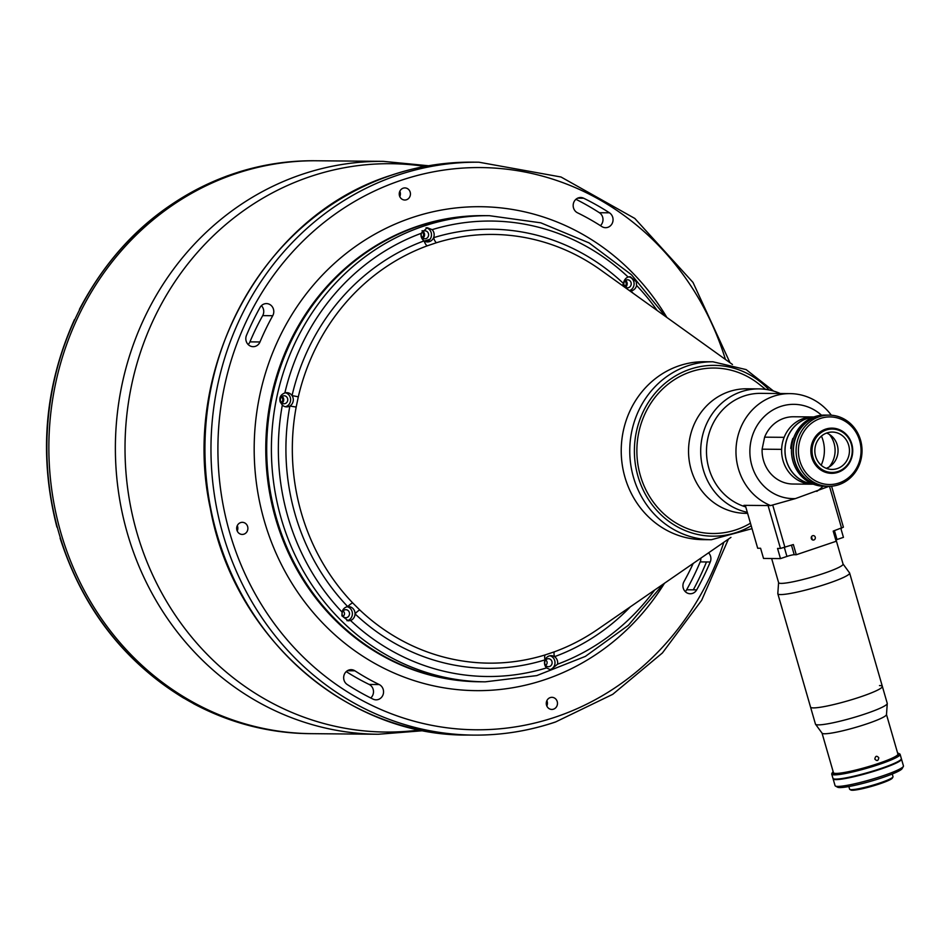 <?xml version="1.0" encoding="UTF-8"?>
<svg xmlns="http://www.w3.org/2000/svg" width="951" height="951" viewBox="0 0 951 951"><rect width="100%" height="100%" fill="white"/><g stroke="black" fill="none" stroke-linecap="round" stroke-linejoin="round"><path stroke-width="1.43" d="M712.965 361.796L704.429 361.725A88.966 82.416 90.5 0 0 624.95 477.247A88.966 82.416 90.5 0 0 702.848 539.645L711.384 539.716A88.966 82.416 -89.5 0 1 633.485 477.331A88.966 82.416 -89.5 0 1 712.965 361.796L746.131 369.594L773.543 391.063M765.662 389.387L758.898 384.026A82.737 76.651 90.5 0 0 714.249 368.037A82.737 76.651 90.5 0 0 640.332 475.476A82.737 76.651 90.5 0 0 712.774 533.499A82.737 76.651 90.5 0 0 750.458 523.205M557.227 701.576A6.051 5.599 90.5 0 0 551.925 697.333A6.051 5.599 90.5 0 0 546.528 705.19A6.051 5.599 90.5 0 0 551.818 709.434A6.051 5.599 90.5 0 0 557.227 701.576M546.825 706.022A6.051 5.599 90.5 0 0 546.873 700.661M248.152 344.512A8.012 7.418 90.5 0 0 249.935 341.873L259.98 341.968A8.012 7.418 -89.5 0 1 253.156 346.675A8.012 7.418 -89.5 0 1 250.363 346.057A8.012 7.418 -89.5 0 1 246.475 335.37A274.898 254.666 90.5 0 1 260.027 307.482A8.012 7.418 -89.5 0 1 264.176 303.963A8.012 7.418 -89.5 0 1 266.458 303.595A8.012 7.418 -89.5 0 1 270.393 304.855A8.012 7.418 -89.5 0 1 272.735 315.708L262.69 315.625A8.012 7.418 90.5 0 0 261.406 305.663M600.426 225.66A8.012 7.418 90.5 0 0 601.828 223.913A8.012 7.418 90.5 0 0 599.403 212.727L609.46 212.81A8.012 7.418 -89.5 0 1 611.885 223.996A8.012 7.418 -89.5 0 1 605.561 227.693A8.012 7.418 -89.5 0 1 601.817 226.552A258.886 239.83 -89.5 0 0 577.519 212.81A8.012 7.418 -89.5 0 1 573.738 202.444A8.012 7.418 -89.5 0 1 578.374 197.879A8.012 7.418 -89.5 0 1 580.657 197.511A8.012 7.418 -89.5 0 1 583.652 198.224L577.649 198.165M370.735 697.975A8.012 7.418 90.5 0 0 372.923 694.824A8.012 7.418 90.5 0 0 369.154 684.447L379.199 684.542A8.012 7.418 -89.5 0 1 382.98 694.919A8.012 7.418 -89.5 0 1 376.061 699.841A8.012 7.418 -89.5 0 1 373.065 699.128A274.898 254.666 90.5 0 1 347.258 684.542A8.012 7.418 -89.5 0 1 344.833 673.356A8.012 7.418 -89.5 0 1 348.874 670.027A8.012 7.418 -89.5 0 1 351.145 669.67A8.012 7.418 -89.5 0 1 354.889 670.8L347.377 670.74M247.64 526.569A6.051 5.599 90.5 0 0 242.339 522.325A6.051 5.599 90.5 0 0 236.93 530.183A6.051 5.599 90.5 0 0 242.232 534.426A6.051 5.599 90.5 0 0 247.64 526.569M237.239 531.015A6.051 5.599 90.5 0 0 237.286 525.653M410.19 192.161A6.051 5.599 90.5 0 0 404.888 187.918A6.051 5.599 90.5 0 0 399.491 195.775A6.051 5.599 90.5 0 0 404.781 200.019A6.051 5.599 90.5 0 0 410.19 192.161M399.789 196.607A6.051 5.599 90.5 0 0 399.836 191.246M418.428 226.267A233.078 215.936 90.5 0 0 269.002 482.977A233.078 215.936 90.5 0 0 480.564 681.784A233.078 215.936 -89.5 0 1 276.468 518.319A233.078 215.936 -89.5 0 1 484.713 215.639A233.078 215.936 90.5 0 0 418.428 226.267M235.337 173.831A286.465 265.388 90.5 0 0 51.687 489.313A286.465 265.388 90.5 0 0 311.69 733.661A286.465 265.388 -89.5 0 1 51.687 489.313A286.465 265.388 -89.5 0 1 235.337 173.831A286.465 265.388 -89.5 0 1 316.79 160.767A286.465 265.388 90.5 0 0 235.337 173.831M424.372 241.043A217.066 201.101 -89.5 0 1 430.007 239.295M342.978 616.307A2.936 2.722 90.5 0 0 343.026 611.065M281.223 402.356A2.936 2.722 90.5 0 0 281.27 397.102M422.078 237.393A2.936 2.722 90.5 0 0 422.125 232.151M624.688 286.394A2.936 2.722 90.5 0 0 624.736 281.139M545.589 665.308A2.936 2.722 90.5 0 0 545.636 660.053M379.199 684.542A258.886 239.83 -89.5 0 1 354.889 670.8M346.235 671.608A258.886 239.83 90.5 0 0 369.154 684.447M708.554 552.828A8.012 7.418 -89.5 0 1 710.242 561.993L700.198 561.898A8.012 7.418 90.5 0 0 700.851 558.154M685.255 591.605A8.012 7.418 90.5 0 0 686.646 589.775L696.691 589.87A8.012 7.418 -89.5 0 1 690.26 593.757A8.012 7.418 -89.5 0 1 686.325 592.497A8.012 7.418 -89.5 0 1 683.971 581.643A258.886 239.83 -89.5 0 0 693.196 563.432M259.98 341.968A258.886 239.83 -89.5 0 1 272.735 315.708M262.69 315.625A258.886 239.83 90.5 0 0 249.935 341.873M609.46 212.81A274.898 254.666 90.5 0 0 583.652 198.224M696.691 589.87A274.898 254.666 90.5 0 0 710.242 561.993M575.926 199.294A274.898 254.666 -89.5 0 1 599.403 212.727M700.198 561.898A274.898 254.666 -89.5 0 1 686.646 589.775M629.883 290.923A7.121 6.598 90.5 0 0 636.599 285.466L636.231 281.686L630.144 276.693L628.147 277.05A7.121 6.598 90.5 0 0 624.236 286.881M629.431 290.602A7.121 6.598 90.5 0 0 628.908 276.836M631.048 282.602A4.006 3.709 90.5 0 0 627.553 279.784A4.006 3.709 90.5 0 0 623.975 284.991A4.006 3.709 90.5 0 0 627.482 287.796A4.006 3.709 90.5 0 0 631.048 282.602M625.532 280.414A4.006 3.709 -89.5 0 1 625.473 287.143M298.305 396.84L292.052 395.568A219.574 203.419 -89.5 0 1 424.122 240.888A7.121 6.598 90.5 0 0 432.123 229.655L427.237 227.705L421.127 233.364A7.121 6.598 90.5 0 0 424.122 240.888A5.337 1.902 -110.1 0 0 427.249 245.834A214.367 198.593 90.5 0 0 298.305 396.84L296.177 407.064L289.865 406.029A7.121 6.598 90.5 0 0 284.848 392.953C280.628 394.606 279.071 397.589 280.176 401.904L282.328 405.078A7.121 6.598 90.5 0 0 289.865 406.029A219.574 203.419 -89.5 0 0 295.119 514.348A219.574 203.419 -89.5 0 0 347.769 606.655A7.121 6.598 90.5 0 0 342.075 612.087L341.932 615.856L348.304 620.848L350.527 620.492A7.121 6.598 90.5 0 0 347.769 606.655A5.337 1.462 -43.7 0 1 352.702 602.922L359.835 610.019A5.337 1.522 -46.6 0 0 355.08 613.918A219.574 203.419 -89.5 0 0 545.066 659.863A7.121 6.598 90.5 0 0 546.552 667.899L550.617 669.849L557.548 664.19A7.121 6.598 90.5 0 0 545.066 659.863A5.337 1.926 -107.2 0 1 545.315 654.87L554.576 651.744A5.337 1.902 -110.1 0 0 554.552 656.665A219.574 203.419 -89.5 0 0 630.347 606.821M426.179 241.78A7.121 6.598 90.5 0 0 426.06 227.788M285.324 406.731A7.121 6.598 90.5 0 0 285.455 392.799M287.594 398.564A4.006 3.709 90.5 0 0 284.087 395.747A4.006 3.709 90.5 0 0 280.509 400.953A4.006 3.709 90.5 0 0 284.016 403.759A4.006 3.709 90.5 0 0 287.594 398.564M282.067 396.377A4.006 3.709 -89.5 0 1 282.007 403.105M346.96 620.718A7.121 6.598 90.5 0 0 347.21 606.75M549.547 669.718A7.121 6.598 90.5 0 0 549.821 655.75M707.116 539.562A88.966 82.416 -89.5 0 1 624.95 477.247A88.966 82.416 -89.5 0 1 708.697 361.879M622.311 285.502A5.337 1.522 -46.6 0 1 623.606 283.624A219.574 203.419 -89.5 0 0 433.62 237.679A5.337 1.926 -107.2 0 0 436.509 242.707L427.249 245.834M633.14 293.265A219.574 203.419 -89.5 0 0 630.905 290.887A5.337 1.462 -43.7 0 0 630.489 291.363M544.875 663.905A4.006 3.709 90.5 0 0 549.512 666.532A4.006 3.709 90.5 0 0 551.949 661.516A4.006 3.709 90.5 0 0 547.312 658.888A4.006 3.709 90.5 0 0 544.875 663.905M342.265 614.905A4.006 3.709 90.5 0 0 346.901 617.532A4.006 3.709 90.5 0 0 349.35 612.515A4.006 3.709 90.5 0 0 344.702 609.888A4.006 3.709 90.5 0 0 342.265 614.905M428.449 233.601A4.006 3.709 90.5 0 0 424.942 230.796A4.006 3.709 90.5 0 0 421.364 235.991A4.006 3.709 90.5 0 0 424.871 238.796A4.006 3.709 90.5 0 0 428.449 233.601M422.922 231.414A4.006 3.709 -89.5 0 1 422.862 238.142M227.753 175.769L228.228 175.59A286.465 265.388 -89.5 0 1 233.328 173.807A286.465 265.388 -89.5 0 1 238.463 172.143L238.035 172.274M60.365 537.826L60.495 538.242A286.465 265.388 -89.5 0 1 57.31 527.211L56.905 527.092C38.634 455.636 44.471 386.486 74.404 319.667L74.832 319.524A286.465 265.388 -89.5 0 1 79.813 309.277L79.527 309.836M193.077 703.336L193.635 703.633A286.465 265.388 -89.5 0 1 184.149 698.272L183.567 697.927M714.249 368.037L714.249 368.037A82.737 76.651 90.5 0 0 640.332 475.476A82.737 76.651 90.5 0 0 712.774 533.499L712.774 533.499M802.573 476.784L799.553 473.764M812.677 483.94A33.535 31.074 -89.5 0 1 786.453 460.617A33.535 31.074 -89.5 0 1 813.271 417.204M793.467 438.518L792.861 438.375A33.535 31.074 90.5 0 0 790.757 448.444L791.529 448.444M792.861 438.375L793.514 438.375M826.562 415.111A35.579 32.964 90.5 0 0 826.419 415.1L824.755 415.088A35.579 32.964 90.5 0 0 792.956 461.294A35.579 32.964 90.5 0 0 824.113 486.258L825.789 486.27A35.579 32.964 90.5 0 0 825.92 486.27M826.419 415.1A35.579 32.964 90.5 0 0 794.632 461.318A35.579 32.964 90.5 0 0 825.789 486.27M811.809 457.49A22.598 20.934 90.5 0 0 831.602 473.336A22.598 20.934 90.5 0 0 851.787 443.986A22.598 20.934 90.5 0 0 832.006 428.14A22.598 20.934 90.5 0 0 811.809 457.49M812.939 457.229A21.707 20.114 90.5 0 0 838.116 471.458A21.707 20.114 90.5 0 0 851.335 444.26A21.707 20.114 90.5 0 0 826.157 430.03A21.707 20.114 90.5 0 0 812.939 457.229M848.661 445.163A18.687 17.308 90.5 0 0 832.303 432.063A18.687 17.308 90.5 0 0 815.613 456.325A18.687 17.308 90.5 0 0 831.97 469.425A18.687 17.308 90.5 0 0 848.661 445.163M826.288 468.332A18.687 17.308 90.5 0 0 837.272 445.056A18.687 17.308 90.5 0 0 826.597 433.05M799.827 460.819A33.808 31.324 90.5 0 0 839.032 482.989A33.808 31.324 90.5 0 0 859.633 440.622A33.808 31.324 90.5 0 0 820.416 418.452A33.808 31.324 90.5 0 0 799.827 460.819M860.536 440.087A35.579 32.964 -89.5 0 1 828.737 486.294A35.579 32.964 -89.5 0 1 797.58 461.342A35.579 32.964 -89.5 0 1 829.367 415.135A35.579 32.964 -89.5 0 1 860.536 440.087M828.737 486.294L826.062 486.27A35.579 32.964 -89.5 0 1 794.905 461.318A35.579 32.964 -89.5 0 1 826.692 415.111L829.367 415.135M812.986 484.059A33.63 31.157 -89.5 0 1 786.37 460.641A33.63 31.157 -89.5 0 1 813.58 417.085M813.355 484.202L812.463 484.202A33.63 31.157 -89.5 0 1 783.018 460.617A33.63 31.157 -89.5 0 1 813.069 416.942A33.63 31.157 90.5 0 0 784.147 437.329L764.616 437.163L762.108 449.181A33.63 31.157 90.5 0 0 763.498 460.439A33.63 31.157 90.5 0 0 792.944 484.023L812.463 484.202A33.63 31.157 90.5 0 1 783.018 460.617A33.63 31.157 90.5 0 1 781.639 449.359L762.108 449.181M829.379 434.441A24.108 22.337 -89.5 0 1 834.086 443.368A24.108 22.337 -89.5 0 1 829.094 467M745.465 505.92A57.821 53.577 -89.5 0 1 743.967 505.338L770.619 505.575A57.821 53.577 -89.5 0 1 738.392 468.712A57.821 53.577 -89.5 0 1 790.055 393.619A57.821 53.577 -89.5 0 1 831.329 415.207M745.762 506.931A57.821 53.577 -89.5 0 1 708.911 468.451A57.821 53.577 -89.5 0 1 760.574 393.357L790.055 393.619M821.533 415.23A47.146 43.687 90.5 0 0 769.3 412.306A47.146 43.687 90.5 0 0 751.849 465.562A47.146 43.687 90.5 0 0 795.44 498.586L770.619 505.575M821.188 465.229A33.63 31.157 90.5 0 0 822.984 440.349A33.63 31.157 90.5 0 0 821.438 436.069M747.308 512.304A62.279 57.69 -89.5 0 1 703.3 469.77A62.279 57.69 -89.5 0 1 758.946 388.9A62.279 57.69 -89.5 0 1 780.319 393.536M747.617 513.35L745.679 513.338A62.279 57.69 -89.5 0 1 691.151 469.663A62.279 57.69 -89.5 0 1 746.785 388.793L758.946 388.9M813.949 416.954L793.538 416.764A33.63 31.157 90.5 0 0 764.616 437.163M829.177 486.294L795.44 498.586M816.79 491.382A47.146 43.687 90.5 0 0 823.043 486.223M760.586 548.263L763.534 558.451L780.486 558.606L786.929 556.43A5.777 0.666 163.9 0 1 794.216 554.73L796.284 554.742L793.348 544.554L780.462 548.442L768.075 505.552L745.299 505.35L757.685 548.24L760.586 548.263M780.462 548.442L777.549 548.418L780.486 558.606M772.711 505.017L784.944 547.396M812.665 535.71A2.223 2.057 90.5 0 0 811.31 538.492A2.223 2.057 90.5 0 0 813.89 539.954A2.223 2.057 90.5 0 0 815.245 537.16A2.223 2.057 90.5 0 0 812.665 535.71M831.578 486.187L843.406 527.187L833.195 531.098L836.143 541.285L796.284 554.742M841.599 528.269L829.486 486.294M840.886 528.506L843.442 537.351L837.011 539.526A5.777 0.666 163.9 0 0 835.763 539.978M843.038 563.991L849.552 572.882A37.362 4.315 163.9 0 1 849.635 573.049A37.362 4.315 163.9 0 1 827.798 583.534A37.362 4.315 163.9 0 1 777.835 593.769A37.362 4.315 163.9 0 1 777.811 593.579L778.596 582.594M879.497 685.588A37.362 4.315 163.9 0 1 882.35 686.384A37.362 4.315 163.9 0 1 860.512 696.869A37.362 4.315 163.9 0 1 810.549 707.104L815.447 724.08A37.362 4.315 163.9 0 0 815.53 724.246A37.362 4.315 163.9 0 0 818.3 724.876A37.362 4.315 163.9 0 0 858.361 716.127A37.362 4.315 163.9 0 0 887.259 703.55A37.362 4.315 163.9 0 0 887.247 703.36L882.35 686.384A37.362 4.315 163.9 0 1 854.212 698.914A37.362 4.315 163.9 0 1 813.39 707.901A37.362 4.315 163.9 0 1 810.549 707.104L777.835 593.769M842.99 563.919A33.535 3.875 163.9 0 1 843.062 564.074A33.535 3.875 163.9 0 1 823.459 573.489A33.535 3.875 163.9 0 1 778.619 582.678L771.641 558.522M903.355 766.447L902.13 768.61A33.808 3.899 163.9 0 1 874.92 780.022A33.808 3.899 163.9 0 1 839.852 787.583A33.808 3.899 163.9 0 1 837.617 787.226L835.43 786.049A35.579 4.101 -16.1 0 0 837.783 786.418A35.579 4.101 -16.1 0 0 874.694 778.453A35.579 4.101 -16.1 0 0 903.355 766.447A35.579 4.101 -16.1 0 0 903.45 765.924L901.489 759.124A35.579 4.101 -16.1 0 0 901.346 758.898M833.112 778.584A35.579 4.101 -16.1 0 0 833.112 778.857A35.579 4.101 -16.1 0 0 835.822 779.618A35.579 4.101 -16.1 0 0 874.694 771.059A35.579 4.101 -16.1 0 0 901.489 759.124M833.112 778.857L835.073 785.657A35.579 4.101 -16.1 0 0 835.43 786.049M874.849 759.076C876.977 761.371 878.284 760.931 878.783 757.745C876.715 755.451 875.395 755.89 874.849 759.076M886.463 714.451A33.535 3.875 163.9 0 1 886.487 714.617A33.535 3.875 163.9 0 1 860.548 725.91A33.535 3.875 163.9 0 1 824.576 733.768A33.535 3.875 163.9 0 1 822.092 733.209L815.53 724.246M886.487 714.534L897.91 754.095A33.535 3.875 163.9 0 1 872.649 765.341A33.535 3.875 163.9 0 1 836.012 773.413A33.535 3.875 163.9 0 1 833.456 772.688L822.044 733.138M833.171 771.713A34.7 4.006 -16.1 0 0 832.446 772.497A34.7 4.006 -16.1 0 0 834.99 773.757A34.7 4.006 -16.1 0 0 874.777 764.806A34.7 4.006 -16.1 0 0 898.659 753.382A34.7 4.006 -16.1 0 0 897.625 753.109M898.659 753.382L899.753 753.977A35.579 4.101 163.9 0 1 900.122 754.369A35.579 4.101 163.9 0 1 873.315 766.304A35.579 4.101 163.9 0 1 834.455 774.863A35.579 4.101 163.9 0 1 831.733 774.114A35.579 4.101 163.9 0 1 831.84 773.579L832.446 772.497M900.122 754.369L901.346 758.613A35.579 4.101 163.9 0 1 874.551 770.548A35.579 4.101 163.9 0 1 835.679 779.107A35.579 4.101 163.9 0 1 832.969 778.358L831.733 774.114M892.264 774.007L893.025 776.658A22.598 2.603 163.9 0 1 892.965 776.991A22.598 2.603 163.9 0 1 874.777 784.611A22.598 2.603 163.9 0 1 851.335 789.663A22.598 2.603 163.9 0 1 849.837 789.437A22.598 2.603 163.9 0 1 849.612 789.187L848.851 786.536M892.965 776.991L892.359 778.073A21.707 2.508 163.9 0 1 874.884 785.395A21.707 2.508 163.9 0 1 852.369 790.245A21.707 2.508 163.9 0 1 850.931 790.031L849.837 789.437M769.157 389.969A85.4 79.123 90.5 0 0 672.405 377.856A85.4 79.123 90.5 0 0 637.966 476.273A85.4 79.123 90.5 0 0 751.207 525.808M391.408 175.222A286.465 265.388 90.5 0 0 207.758 490.704A286.465 265.388 90.5 0 0 467.773 735.052C346.485 736.3 233.375 636.588 210.349 508.547C179.81 369.059 263.13 215.176 391.17 175.257C417.774 166.306 445.009 161.943 472.873 162.157A286.465 265.388 90.5 0 0 391.408 175.222M555.253 722.047A286.465 265.388 -89.5 0 1 473.8 735.111A286.465 265.388 -89.5 0 1 213.797 490.764A286.465 265.388 -89.5 0 1 397.435 175.269A286.465 265.388 -89.5 0 1 478.9 162.205L561.019 177.005L634.804 218.445L693.017 282.447L729.988 362.7M725.435 359.442A281.127 260.443 90.5 0 0 400.918 180.381A281.127 260.443 90.5 0 0 229.69 532.631A281.127 260.443 90.5 0 0 555.8 716.971A281.127 260.443 90.5 0 0 723.818 542.296M484.249 215.639A233.078 215.936 90.5 0 0 483.774 215.639A233.078 215.936 90.5 0 0 417.501 226.267A233.078 215.936 90.5 0 0 268.075 482.965A233.078 215.936 90.5 0 0 479.637 681.784A233.078 215.936 90.5 0 0 480.1 681.784M664.499 583.236A241.982 224.174 -89.5 0 1 545.018 679.608A241.982 224.174 -89.5 0 1 264.319 520.946A241.982 224.174 -89.5 0 1 411.7 217.743A241.982 224.174 -89.5 0 1 666.865 317.444M623.915 284.765A237.631 220.145 -89.5 0 1 625.104 286.12M424.966 166.413A284.183 263.272 90.5 0 0 310.014 176.66A284.183 263.272 90.5 0 0 130.869 507.834A284.183 263.272 90.5 0 0 419.95 729.952M193.635 703.633A286.465 265.388 90.5 0 0 309.681 733.649L378.213 734.255A286.465 265.388 -89.5 0 1 118.209 489.908A286.465 265.388 -89.5 0 1 301.859 174.425A286.465 265.388 -89.5 0 1 383.312 161.361L314.781 160.755A286.465 265.388 90.5 0 0 238.463 172.143M706.486 561.958A281.127 260.443 -89.5 0 1 693.303 589.834M296.177 407.064A214.367 198.593 90.5 0 0 301.301 512.803A214.367 198.593 90.5 0 0 352.702 602.922M359.835 610.019A214.367 198.593 90.5 0 0 545.315 654.87M554.576 651.744A214.367 198.593 90.5 0 0 597.763 629.324L730.939 537.374M663.311 584.069L628.397 625.271L585.388 656.38L536.744 675.602L485.26 681.831A233.078 215.936 -89.5 0 1 281.163 518.366A233.078 215.936 -89.5 0 1 489.396 215.687L483.774 215.639M557.548 664.19A227.741 210.991 90.5 0 0 654.657 590.036M350.527 620.492A227.741 210.991 90.5 0 0 546.552 667.899M282.328 405.078A227.741 210.991 90.5 0 0 287.891 516.785A227.741 210.991 90.5 0 0 342.075 612.087M421.127 233.364A227.741 210.991 90.5 0 0 284.848 392.953M628.147 277.05A227.741 210.991 90.5 0 0 432.123 229.655M657.141 310.478A227.741 210.991 90.5 0 0 636.599 285.466M732.472 364.495L600.949 270.179A214.367 198.593 90.5 0 0 436.509 242.707M228.228 175.59A286.465 265.388 90.5 0 0 79.813 309.277M74.832 319.524A286.465 265.388 90.5 0 0 57.31 527.211M60.495 538.242A286.465 265.388 90.5 0 0 184.149 698.272M811.488 536.709L812.392 539.847M784.361 547.526L786.929 556.43M791.47 545.196L794.216 554.73M834.455 530.682L837.011 539.526M711.384 539.716L752.027 528.649M467.773 735.052L473.8 735.111C501.664 735.325 528.887 730.962 555.491 722.011L612.753 694.313L662.407 652.957L701.683 600.247L728.418 539.11M479.637 681.784L485.26 681.831M378.213 734.255L423.552 730.665M428.58 165.759L383.312 161.361M472.873 162.157L478.9 162.205M665.688 316.6L631.512 274.78L589.073 242.909L540.774 222.819L489.396 215.687M422.006 230.772L424.942 230.796M422.101 238.772L424.871 238.796M309.681 733.649C268.753 733.15 229.964 723.117 193.315 703.562M183.805 698.177C123.903 661.551 82.666 608.2 60.091 538.135M79.385 309.42C113.347 244.787 162.871 200.185 227.978 175.638M238.237 172.179C263.237 164.345 288.759 160.541 314.781 160.755M849.635 573.049L882.35 686.384M836.072 539.859L843.062 564.074M886.487 714.617L887.259 703.55"/></g></svg>
